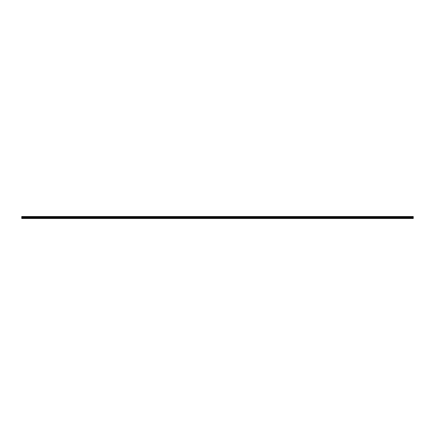 <?xml version="1.0" encoding="UTF-8"?>
<svg xmlns="http://www.w3.org/2000/svg" width="435" height="435" viewBox="0 0 435 435"><rect width="100%" height="100%" fill="white"/><g stroke="black" fill="none" stroke-linecap="round" stroke-linejoin="round"><path stroke-width="0.65" d="M413.25 217L413.25 216.521L21.75 216.521L21.75 217.598L413.25 217.598L413.25 217L21.75 217M21.75 217.598L21.75 218.479L413.25 218.479L413.25 217.598M413.25 218.196L21.75 218.196"/></g></svg>
